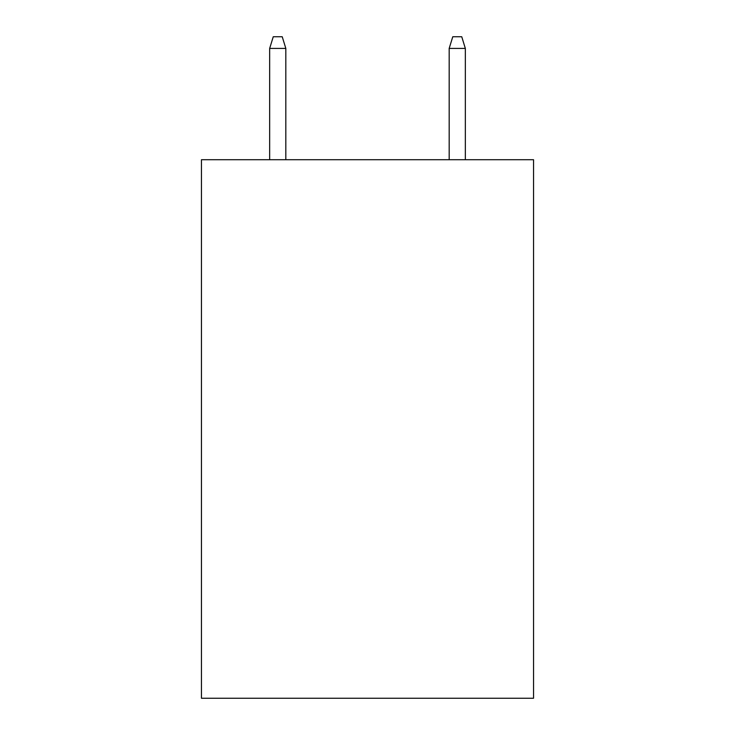 <?xml version="1.0" encoding="UTF-8"?>
<svg xmlns="http://www.w3.org/2000/svg" width="735" height="735" viewBox="0 0 735 735"><rect width="100%" height="100%" fill="white"/><g stroke="black" fill="none" stroke-linecap="round" stroke-linejoin="round"><path stroke-width="1.1" d="M533.546 159.715L533.546 698.25L201.454 698.25L201.454 159.715L533.546 159.715M285.823 159.715L285.823 48.418L269.662 48.418L269.662 159.715M269.662 48.418L273.255 36.75L282.231 36.75L285.823 48.418M449.177 48.418L452.769 36.75L461.745 36.75L465.338 48.418L449.177 48.418L449.177 159.715M465.338 48.418L465.338 159.715"/></g></svg>

